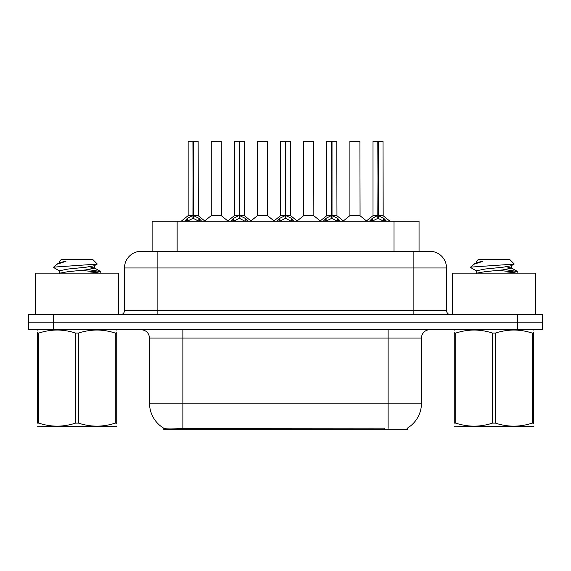 <?xml version="1.0" encoding="UTF-8"?>
<svg xmlns="http://www.w3.org/2000/svg" width="571" height="571" viewBox="0 0 571 571"><rect width="100%" height="100%" fill="white"/><g stroke="black" fill="none" stroke-linecap="round" stroke-linejoin="round"><path stroke-width="0.86" d="M152.114 251.297L152.114 221.262L419.05 221.262L419.05 251.297M407.387 428.122L407.387 429.827L163.784 429.827L163.784 428.221M149.516 403.133L182.884 403.133L182.884 338.061L149.516 338.061L149.516 403.133A29.2 29.2 0 0 0 163.948 428.321C166.111 429.156 172.421 429.156 182.884 428.321L384.775 428.171M407.052 428.321A29.2 29.2 0 0 0 421.484 403.133L421.484 338.061A8.344 8.344 0 0 1 429.827 329.717M53.574 314.7L542.45 314.7L542.45 322.208L28.55 322.208L28.55 329.717L53.574 329.717L53.574 322.208L28.55 322.208L28.55 314.7L53.574 314.7L53.574 322.208L542.45 322.208L542.45 329.717L53.574 329.717M141.43 251.297L429.827 251.297A16.687 16.687 0 0 1 446.508 267.977L446.508 310.524C446.758 313.058 448.149 314.45 450.683 314.7M141.173 251.297A16.687 16.687 0 0 0 124.492 267.977L124.492 310.524A4.168 4.168 0 0 1 120.317 314.7M147.397 251.297L147.018 251.297M184.604 221.262L187.459 218.25L192.927 215.488L192.927 218.4L193.219 141.173L188.309 141.173L193.077 141.173L193.077 215.424L198.836 218.25L201.691 221.262M192.934 141.173L188.145 141.344L188.145 215.424L192.927 215.488M193.369 215.488L193.369 218.4L193.219 215.424L198.151 215.424L193.369 215.431M197.987 141.173L193.369 141.344L193.369 215.424M198.151 141.344L198.308 215.752L193.919 215.752M192.927 141.344L193.219 215.424M193.077 141.173L191.478 141.173M198.822 221.27L193.369 218.4M192.927 218.4L188.266 220.706M217.522 215.424L216.038 215.424M211.249 141.344L221.262 141.344L221.412 215.752L211.099 215.752L216.259 215.424L211.249 215.424L211.249 141.344L221.262 141.344M217.922 141.173L211.42 141.173M230.82 221.262L233.682 218.25L239.149 215.488L239.149 218.4L239.442 141.173L234.524 141.173L239.292 141.173L239.292 215.424L245.052 218.25L247.914 221.262M239.156 141.173L234.36 141.344L234.36 215.424L239.149 215.488M239.584 215.488L239.584 218.4L239.442 215.424L244.374 215.424L244.202 141.173M239.584 215.431L244.367 215.424L240.134 215.752M244.374 141.344L239.584 141.344L239.584 215.424M239.149 141.344L239.442 215.424M239.292 141.173L237.7 141.173M245.038 221.27L239.584 218.4M239.149 218.4L234.488 220.706M277.035 221.262L279.897 218.25L285.364 215.488L285.364 218.4L285.657 141.173L280.746 141.173L285.507 141.173L285.507 215.424L291.267 218.25L294.129 221.262M285.372 141.173L280.575 141.344L280.575 215.424L285.364 215.488M285.8 215.488L285.8 218.4L285.657 215.424L290.589 215.424L285.8 215.431M290.425 141.173L285.8 141.344L285.8 215.424M290.589 141.344L290.739 215.752L286.349 215.752M285.364 141.344L285.657 215.424M285.507 141.173L283.915 141.173M291.26 221.27L285.8 218.4M285.364 218.4L280.704 220.706M323.257 221.262L326.112 218.25L331.58 215.488L331.58 218.4L331.872 141.173L326.962 141.173L331.73 141.173L331.73 215.424L337.49 218.25L340.345 221.262M331.587 141.173L326.798 141.344L326.798 215.424L331.58 215.488M332.022 215.488L332.022 218.4L331.872 215.424L336.804 215.424L332.022 215.431M336.64 141.173L332.022 141.344L332.022 215.424M336.804 141.344L336.961 215.752L332.572 215.752M331.58 141.344L331.872 215.424M331.73 141.173L330.131 141.173M337.475 221.27L332.022 218.4M331.58 218.4L326.919 220.706M369.473 221.262L372.335 218.25L377.802 215.488L377.802 218.4L378.095 141.173L373.177 141.173L377.945 141.173L377.945 215.424L383.705 218.25L386.567 221.262M377.809 141.173L373.013 141.344L373.013 215.424L377.802 215.488M378.238 215.488L378.238 218.4L378.095 215.424L383.027 215.424L378.238 215.431M382.856 141.173L378.238 141.344L378.238 215.424M383.027 141.344L383.177 215.752L378.787 215.752M377.802 141.344L378.095 215.424M377.945 141.173L376.353 141.173M383.691 221.27L378.238 218.4M377.802 218.4L373.141 220.706M263.738 215.424L262.253 215.424M257.471 141.344L267.478 141.344L267.635 215.752L257.314 215.752L262.474 215.424L257.471 215.424L257.471 141.344L267.478 141.344M264.145 141.173L257.635 141.173M309.953 215.424L308.476 215.424M303.686 141.344L313.7 141.344L313.85 215.752L303.536 215.752L308.69 215.424L303.686 215.424L303.686 141.344L313.7 141.344M310.36 141.173L303.851 141.173M356.176 215.424L354.691 215.424M349.902 141.344L359.916 141.344L360.065 215.752L349.752 215.752L354.912 215.424L349.909 215.424L349.902 141.344L359.916 141.344M356.575 141.173L350.073 141.173M118.732 314.7L118.732 273.152L35.309 273.152L35.309 314.7M535.691 314.7L535.691 273.152L452.268 273.152L452.268 314.7M116.748 426.052L116.227 426.487L37.286 426.187M116.748 423.661L116.748 423.118C116.748 427.158 116.748 427.158 116.748 423.118L115.278 423.118L115.278 333.086C103.066 329.046 90.803 329.046 78.498 333.086L75.543 333.086C63.338 329.046 51.076 329.046 38.764 333.086L37.286 333.086C37.286 329.046 37.286 329.046 37.286 333.086L37.286 332.543M78.498 333.086L78.498 423.118C90.703 427.158 102.966 427.158 115.278 423.118M78.498 423.118L75.543 423.118L75.543 333.086M116.748 332.543L116.748 333.086C116.748 329.046 116.748 329.046 116.748 333.086L115.278 333.086M116.748 330.102L116.227 329.717M89.397 273.152L97.427 272.288L100.332 271.446L88.162 269.64M100.161 272.952L100.332 271.446M98.647 272.074L81.36 270.418M59.677 271.039L53.881 267.656L54.316 267.078L53.71 267.471M59.448 273.43L59.448 270.782L68.234 269.012L85.807 267.249L94.365 265.743L97.234 263.959L92.916 259.641L61.126 259.641L59.698 261.318M97.177 264.102L54.316 267.078M53.71 267.057L56.565 264.394L65.951 261.318L63.21 261.318M37.807 329.717L37.286 330.152M116.748 333.086L116.748 423.118M38.764 333.086L38.764 423.118L37.286 423.118L37.286 333.086M38.764 423.118C50.976 427.158 63.231 427.158 75.543 423.118M37.286 423.118C37.286 427.158 37.286 427.158 37.286 423.118M94.365 265.743L94.593 268.134L89.561 266.807M59.705 273.152L68.234 271.66L85.807 269.897L94.593 268.134M56.565 264.394L59.677 262.574L65.951 261.318M533.714 426.052L533.193 426.487L454.252 426.187M533.714 423.661L533.714 423.118C533.714 427.158 533.714 427.158 533.714 423.118L532.236 423.118L532.236 333.086C520.024 329.046 507.769 329.046 495.457 333.086L492.502 333.086C480.297 329.046 468.034 329.046 455.722 333.086L454.252 333.086C454.252 329.046 454.252 329.046 454.252 333.086L454.252 332.543M495.457 333.086L495.457 423.118C507.662 427.158 519.924 427.158 532.236 423.118M495.457 423.118L492.502 423.118L492.502 333.086M533.714 332.543L533.714 333.086C533.714 329.046 533.714 329.046 533.714 333.086L532.236 333.086M533.714 330.102L533.193 329.717M506.356 273.152L514.385 272.288L517.29 271.446L505.121 269.64M517.119 272.952L517.29 271.446M515.606 272.074L498.319 270.418M476.635 271.039L470.839 267.656L471.282 267.078L470.668 267.471M476.407 273.43L476.407 270.782L485.193 269.012L502.765 267.249L511.323 265.743L514.193 263.959L509.874 259.641L478.084 259.641L476.657 261.318M514.136 264.102L471.282 267.078M470.668 267.057L473.523 264.394L482.909 261.318L480.168 261.318M454.773 329.717L454.252 330.152M533.714 333.086L533.714 423.118M455.722 333.086L455.722 423.118L454.252 423.118L454.252 333.086M455.722 423.118C467.935 427.158 480.197 427.158 492.502 423.118M454.252 423.118C454.252 427.158 454.252 427.158 454.252 423.118M511.323 265.743L511.552 268.134L506.52 266.807M476.671 273.152L485.193 271.66L502.765 269.897L511.552 268.134M473.523 264.394L476.635 262.574L482.909 261.318M384.861 429.827L384.861 428.171M186.31 429.827L186.31 428.171M177.146 251.297L177.146 221.262M394.026 251.297L394.026 221.262M388.116 329.717L388.116 338.061L182.884 338.061L182.884 329.717M421.484 338.061L388.116 338.061L388.116 403.133L421.484 403.133M388.116 428.321L388.116 403.133L182.884 403.133L182.884 428.321M517.426 329.717L517.426 314.7M446.508 267.977L124.492 267.977M157.86 314.7L157.86 251.297M124.492 310.524L446.508 310.524M413.14 251.297L413.14 314.7M192.377 215.752L188.145 215.424L192.927 215.431M198.836 218.25L198.836 221.262M199.707 219.014L199.707 221.262M187.459 218.25L187.459 221.262M186.589 219.014L186.589 221.262M238.599 215.752L234.36 215.424L239.149 215.431M245.052 218.25L245.052 221.262M245.93 219.014L245.93 221.262M233.682 218.25L233.682 221.262M232.804 219.014L232.804 221.262M284.815 215.752L280.582 215.424L285.364 215.431M291.267 218.25L291.267 221.262M292.145 219.014L292.145 221.262M279.897 218.25L279.897 221.262M279.019 219.014L279.019 221.262M331.03 215.752L326.798 215.424L331.58 215.431M337.49 218.25L337.49 221.262M338.36 219.014L338.36 221.262M326.112 218.25L326.112 221.262M325.242 219.014L325.242 221.262M377.253 215.752L373.013 215.424L377.802 215.431M383.705 218.25L383.705 221.262M384.583 219.014L384.583 221.262M372.335 218.25L372.335 221.262M371.457 219.014L371.457 221.262M149.516 338.061C149.024 332.993 146.24 330.209 141.173 329.717M187.987 215.752L181.185 221.262M198.308 215.752L205.11 221.262M211.099 215.752L204.704 220.934M221.412 215.752L227.815 220.934M234.21 215.752L227.408 221.262M244.524 215.752L251.326 221.262M280.425 215.752L273.623 221.262M290.739 215.752L297.548 221.262M326.641 215.752L319.839 221.262M336.961 215.752L343.763 221.262M372.863 215.752L366.054 221.262M383.177 215.752L389.979 221.262M257.314 215.752L250.919 220.934M267.635 215.752L274.03 220.934M303.536 215.752L297.141 220.934M313.85 215.752L320.245 220.934M349.752 215.752L343.357 220.934M360.065 215.752L366.468 220.934M59.448 261.318L59.448 262.831M94.365 267.878L100.161 271.254M476.407 261.318L476.407 262.831M511.323 267.878L517.119 271.254"/></g></svg>
